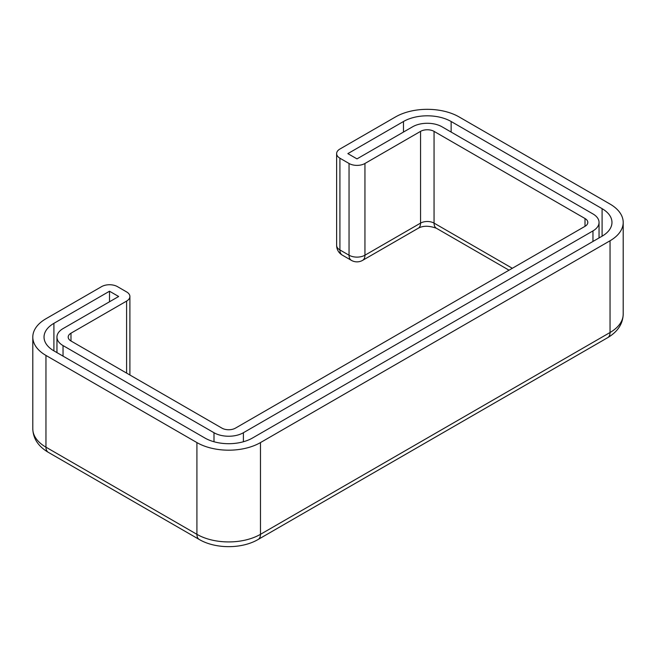 <?xml version="1.0" encoding="UTF-8"?>
<svg xmlns="http://www.w3.org/2000/svg" width="656" height="656" viewBox="0 0 656 656"><rect width="100%" height="100%" fill="white"/><g stroke="black" fill="none" stroke-linecap="round" stroke-linejoin="round"><path stroke-width="0.98" d="M349.049 163.483L339.915 158.203A11.234 6.486 180 0 1 336.626 153.619A11.234 6.486 180 0 1 339.915 149.035L395.527 116.924A44.944 25.945 180 0 1 459.085 116.924L610.039 204.073A44.944 25.945 180 0 1 623.2 222.425A44.944 25.945 180 0 1 610.039 240.768L260.473 442.587A44.944 25.945 180 0 1 196.915 442.587L45.961 355.437A44.944 25.945 180 0 1 32.8 337.094A44.944 25.945 180 0 1 45.961 318.742L101.573 286.639A11.234 6.486 180 0 1 117.465 286.639L126.6 291.912A11.234 6.486 180 0 1 129.896 296.496A11.234 6.486 180 0 1 126.6 301.088L70.987 333.191A9.553 5.51 0 0 0 68.191 337.094A9.553 5.51 0 0 0 70.987 340.989L221.941 428.138A9.553 5.51 0 0 0 235.447 428.138L585.013 226.32A9.553 5.51 0 0 0 587.809 222.425A9.553 5.51 0 0 0 585.013 218.522L434.059 131.372A9.553 5.51 0 0 0 420.553 131.372L364.941 163.483A11.234 6.486 180 0 1 349.049 163.483L349.049 255.217L339.915 249.944A11.234 6.486 180 0 1 336.626 245.36L336.626 153.619M403.473 132.061L403.473 121.508L347.86 153.619L356.995 158.891L412.608 126.788A20.787 11.997 180 0 1 442.005 126.788L592.958 213.938A20.787 11.997 180 0 1 599.043 222.425A20.787 11.997 180 0 1 592.958 230.904L243.392 432.73A20.787 11.997 180 0 1 213.995 432.73L63.042 345.581A20.787 11.997 180 0 1 56.957 337.094A20.787 11.997 180 0 1 63.042 328.607L118.654 296.496L109.519 291.223L109.519 301.776M403.473 121.508A33.71 19.459 180 0 1 451.139 121.508L602.093 208.657A33.71 19.459 180 0 1 611.966 222.425A33.71 19.459 180 0 1 602.093 236.185L252.527 438.003A33.71 19.459 180 0 1 204.861 438.003L53.907 350.853A33.71 19.459 180 0 1 44.034 337.094A33.71 19.459 180 0 1 53.907 323.334L109.519 291.223M364.941 163.483L364.941 255.217A11.234 6.486 60 0 1 362.612 260.358L418.233 228.255A11.234 6.486 60 0 0 420.553 223.114L364.941 255.217A11.234 6.486 180 0 1 349.049 255.217A11.234 6.486 120 0 0 351.378 260.358A11.234 11.234 0 0 0 362.612 260.358M420.553 131.372L420.553 223.114A9.553 5.51 180 0 1 434.059 223.114A11.234 6.486 -60 0 0 436.388 228.255C429.008 225.598 422.956 225.598 418.233 228.255M53.907 323.334L53.907 350.853M434.059 131.372L434.059 223.114L512.32 268.288M585.013 218.522L585.013 226.32M339.915 158.203L339.915 249.944A11.234 6.486 120 0 0 342.243 255.086L351.378 260.358M70.987 333.191L70.987 340.989M126.6 301.088L126.6 373.1M45.961 355.437L45.961 447.179A44.944 25.945 180 0 1 32.8 428.827L32.8 337.094M196.915 442.587L196.915 534.328L45.961 447.179A11.234 6.486 120 0 0 48.29 452.32C38.286 446.383 33.12 438.552 32.8 428.827M260.473 442.587L260.473 534.328A44.944 25.945 180 0 1 196.915 534.328A11.234 6.486 120 0 0 199.235 539.47C215.496 549.047 241.884 549.047 258.144 539.47L607.71 337.651C617.714 331.715 622.88 323.884 623.2 314.158A44.944 25.945 180 0 1 610.039 332.51L260.473 534.328A11.234 6.486 60 0 1 258.144 539.47M610.039 240.768L610.039 332.51A11.234 6.486 60 0 1 607.71 337.651M602.093 236.185L602.093 208.657M451.139 121.508L451.139 132.061M213.995 441.759L213.995 432.73M243.392 432.73L243.392 441.759M592.958 241.457L592.958 230.904M63.042 345.581L63.042 356.126M336.626 245.36A11.234 11.234 0 0 0 342.243 255.086M623.2 314.158L623.2 222.425M56.957 352.616L56.957 337.094M599.043 237.939L599.043 222.425M129.896 375.002L129.896 296.496M48.29 452.32L199.235 539.47M436.388 228.255L509.023 270.19"/></g></svg>
